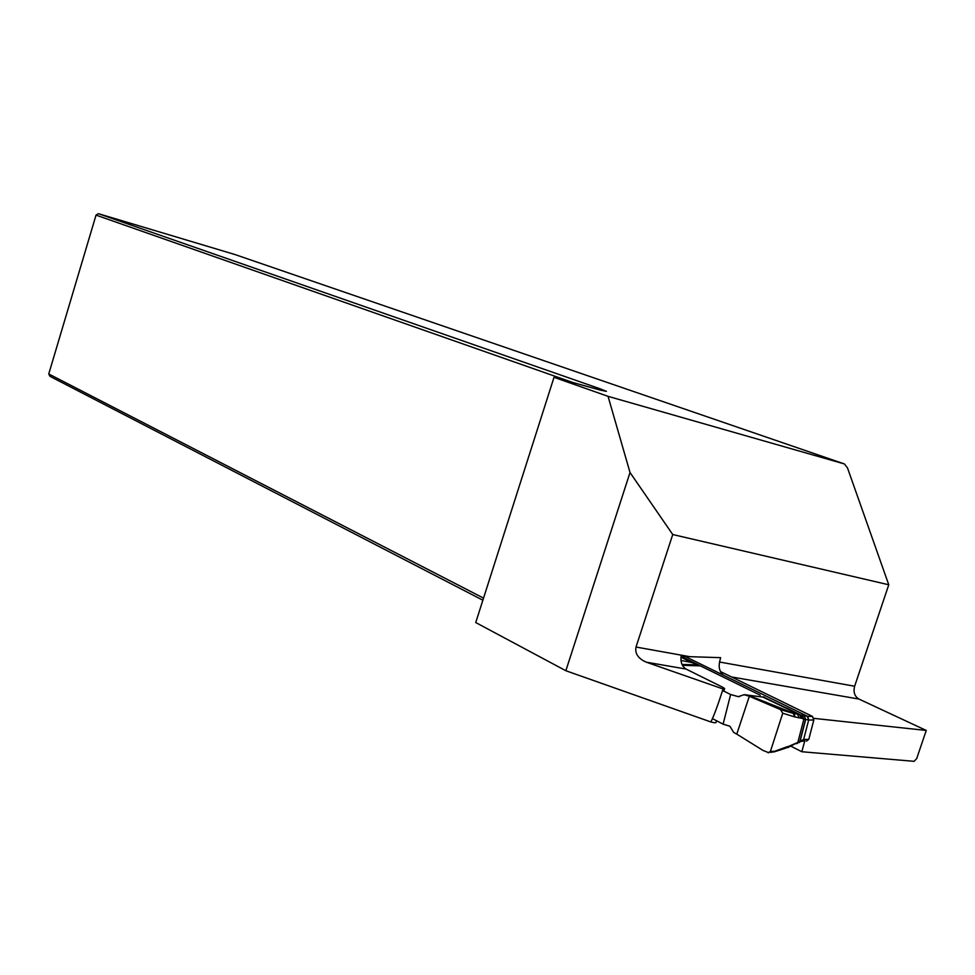 <?xml version="1.0" encoding="UTF-8"?>
<svg xmlns="http://www.w3.org/2000/svg" width="975" height="975" viewBox="0 0 975 975"><rect width="100%" height="100%" fill="white"/><g stroke="black" fill="none" stroke-linecap="round" stroke-linejoin="round"><path stroke-width="1.46" d="M710.897 721.963L565.853 670.727L630.021 472.522L672.738 534.532L636.017 647.034C634.786 653.603 638.223 658.649 646.315 662.183L723.06 688.972C718.185 704.291 714.139 715.297 710.897 721.963C714.699 722.975 716.43 723.036 716.077 722.17M630.021 472.522L608.047 396.337L554.019 377.313L475.739 622.55L565.853 670.727M482.869 600.21L49.957 376.326L48.75 373.961L483.539 598.114M813.845 718.356L926.25 730.446L916.695 758.562L914.099 761.329L801.828 751.737L805.167 739.416M790.835 746.131L801.828 751.737M723.06 688.972L724.583 688.508L722.426 687.107L686.071 669.069C682.147 666.608 680.477 662.378 681.074 656.407L720.647 657.662L719.55 662.025L854.636 686.242C853.174 692.116 854.6 696.382 858.914 699.051L926.25 730.446M719.55 662.025C718.477 667.79 719.806 672.202 723.547 675.261M554.019 377.313L600.795 390.232L606.426 391.328L600.454 388.928L600.344 390.11M608.047 396.337L844.447 463.966L234.999 254.548L98.39 213.671L600.454 388.928M600.697 390.207L601.014 389.232M844.447 463.966L847.507 467.976L888.761 584.781L672.738 534.532M854.636 686.242L888.761 584.781M572.886 382.529L96.037 215.109L48.75 373.961M98.39 213.671L96.037 215.109M712.432 718.624L723.109 724.145L729.885 726.229L733.688 732.42L736.771 734.126L749.336 696.272L780.5 709.605L793.284 713.42L794.686 716.918L782.742 713.213L780.5 709.605M685.23 656.516L807.641 716.357L800.792 715.016L763.51 696.967M795.429 713.98L746.497 694.968L749.239 696.235L744.144 694.712L738.27 696.65L730.628 694.505L722.572 690.495M760.147 695.151L700.33 665.852L682.439 665.34M746.497 694.968L762.889 697.064L799.841 714.809L801.243 718.234L802.193 718.453L800.804 715.016L786.252 707.85L801.023 715.089L780.634 709.666M681.233 656.407L760.256 695.212M680.977 660.453L691.665 662.5L700.33 665.852M693.908 663.207L681.001 656.894M720.464 671.556L812.467 716.418L813.808 720.037L808.775 739.403L806.435 741.158M812.467 716.418L807.69 716.381L808.689 719.94L805.691 719.526L800.097 741.085L797.867 742.28L803.863 719.172L805.691 719.526L804.338 715.882M723.109 724.145L730.628 694.505M691.665 662.5L680.964 657.187M771.225 752.395L774.601 751.298L770.543 751.408L768.093 752.773M782.742 713.237L770.421 751.372L768.653 752.663L762.998 750.421L736.795 734.138M801.243 718.234L795.173 717.015L793.674 713.517M788.69 747.216L790.006 745.777L785.557 748.203L773.809 751.993M774.601 751.298L787.52 746.594M802.193 718.453L803.851 719.172M790.006 745.777L797.44 742.621L789.384 746.777M803.607 718.868L802.218 715.443M807.349 716.308L808.677 720.013L813.808 720.037M808.775 739.403L803.632 739.416L808.677 720.013M799.037 742.633L800.097 741.085L803.607 739.489L802.23 741.195M803.632 739.416L800.914 741.11M858.914 699.051L731.543 676.955M686.071 669.069L646.315 662.183M636.017 647.034L689.654 656.662M739.428 696.589L737.892 696.564M682 664.426L697.978 664.889M772.371 751.408L768.605 752.676M799.159 717.868L797.708 714.456M788.872 746.216L786.935 747.752M800.073 714.846L801.474 718.27M800.572 714.955L801.974 718.38M788.202 747.398L789.75 745.887M787.678 747.618L789.153 746.131M796.758 743.742L799.902 741.219L805.533 719.513L804.192 715.857M782.718 709.3L772.48 706.144M792.419 713.091L778.854 708.922M744.4 694.712L745.582 694.724M763.242 696.845L764.51 697.162M724.462 688.972L723.913 691.165M716.442 720.696L716.125 721.975M693.298 662.976L681.001 656.943M749.458 695.711L795.563 714.005M738.246 696.65L739.111 696.662M801.56 741.293L799.671 742.024M802.352 741.171L804.692 741.158"/></g></svg>
